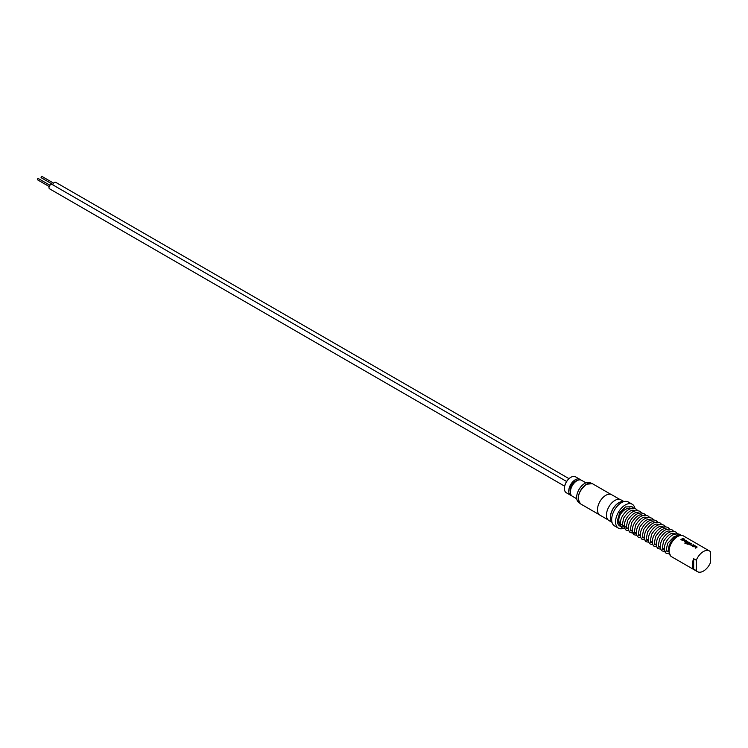<?xml version="1.0" encoding="UTF-8"?>
<svg xmlns="http://www.w3.org/2000/svg" width="748" height="748" viewBox="0 0 748 748"><rect width="100%" height="100%" fill="white"/><g stroke="black" fill="none" stroke-linecap="round" stroke-linejoin="round"><path stroke-width="1.12" d="M683.261 538.644L683.924 538.401L683.261 538.644M683.261 538.616L683.924 538.364L683.261 538.616M681.419 535.428L677.641 535.736L674.995 537.242L670.657 542.263L669.021 545.881L668.282 550.201A1.01 0.589 0 0 0 669.077 550.771M696.949 547.386L695.032 545.741L694.013 545.694A11.931 6.891 120 0 0 693.63 545.9A11.931 6.891 120 0 0 692.76 546.451L693.284 546.76A11.968 6.91 120 0 1 694.181 546.18A11.968 6.91 120 0 1 694.49 546.012L696.323 547.106A11.931 6.891 120 0 0 696.023 547.274A11.968 6.91 120 0 0 695.126 547.817L695.668 548.134A11.968 6.91 120 0 1 696.566 547.564A11.968 6.91 120 0 1 696.949 547.358L696.949 546.807L694.013 545.657A11.968 6.91 120 0 0 693.63 545.872A11.968 6.91 120 0 0 692.741 546.442M696.323 547.04L696.323 547.078A11.968 6.91 120 0 0 696.023 547.246A11.931 6.891 120 0 0 695.154 547.835M691.479 543.693L690.965 543.394A11.931 6.891 120 0 0 690.077 543.843A11.931 6.891 120 0 0 689.693 544.077L691.61 545.788L692.629 545.741A11.968 6.91 120 0 1 693.013 545.507A11.968 6.91 120 0 1 693.901 545.049L693.359 544.74A11.968 6.91 120 0 0 692.47 545.199A11.968 6.91 120 0 0 692.152 545.385L690.311 544.32A11.968 6.91 120 0 1 690.628 544.133A11.968 6.91 120 0 1 691.517 543.674L690.965 543.357A11.968 6.91 120 0 0 690.077 543.815A11.968 6.91 120 0 0 689.693 544.048L689.693 544.684M693.873 545.068L693.349 544.768A11.931 6.891 120 0 0 692.47 545.227A11.931 6.891 120 0 0 692.152 545.414L692.152 545.385M689.834 543.282L689.834 542.739L686.907 541.589A11.931 6.891 120 0 0 686.524 541.795A11.931 6.891 120 0 0 686.14 542.029L686.14 542.655M689.16 542.898L689.16 542.973A11.931 6.891 120 0 0 688.852 543.142A11.931 6.891 120 0 0 687.58 543.983L685.346 542.711A11.968 6.91 120 0 0 684.803 543.142L688.113 544.357A11.968 6.91 120 0 1 689.46 543.459A11.968 6.91 120 0 1 689.843 543.254L689.834 542.702L686.907 541.552A11.968 6.91 120 0 0 686.524 541.767A11.968 6.91 120 0 0 686.14 542.001L687.711 543.534A11.968 6.91 120 0 1 688.254 543.179L686.701 542.235A11.968 6.91 120 0 1 687.01 542.048A11.968 6.91 120 0 1 687.319 541.879L689.16 542.973A11.968 6.91 120 0 0 688.852 543.113A11.968 6.91 120 0 0 687.58 543.955M688.225 543.188L686.701 542.235M686.281 541.234L686.281 540.682L683.354 539.532A11.931 6.891 120 0 0 682.971 539.747A11.931 6.891 120 0 0 682.101 540.299L682.625 540.598A11.968 6.91 120 0 1 683.522 540.028A11.968 6.91 120 0 1 683.822 539.86L685.664 540.954A11.931 6.891 120 0 0 685.355 541.122A11.931 6.891 120 0 0 684.485 541.674M685.664 540.954L685.664 540.954A11.968 6.91 120 0 0 685.355 541.094A11.968 6.91 120 0 0 684.467 541.664L685.009 541.982A11.968 6.91 120 0 1 685.907 541.412A11.968 6.91 120 0 1 686.281 541.197L684.373 539.551L683.354 539.504A11.968 6.91 120 0 0 682.971 539.71A11.968 6.91 120 0 0 682.073 540.29M683.205 538.915L682.69 538.616A11.931 6.891 120 0 0 681.802 539.074A11.931 6.891 120 0 0 680.932 539.626L681.456 539.925A11.968 6.91 120 0 1 682.354 539.355A11.968 6.91 120 0 1 683.242 538.897L682.69 538.579A11.968 6.91 120 0 0 681.802 539.037A11.968 6.91 120 0 0 680.914 539.617M590.911 483.152L590.434 482.871A11.416 6.592 120 0 0 581.635 485.938A11.416 6.592 120 0 0 576.652 497.42A11.416 6.592 120 0 0 578.821 502.525A1.103 0.636 120 0 0 578.859 502.544M710.6 551.959A11.968 6.91 120 0 0 709.422 550.939A11.968 6.91 120 0 0 703.438 551.528A11.968 6.91 120 0 0 696.285 560.224L693.677 558.728A11.968 6.91 120 0 0 693.677 569.135L696.285 570.64A11.968 6.91 120 0 0 697.454 571.668A11.968 6.91 120 0 0 710.6 562.374L710.6 551.959M628.339 528.574L620.737 524.18A9.2 5.311 -60 0 1 619.596 515.98M669.077 551.154A11.781 6.807 -60 0 1 669.077 551.08A11.781 6.807 -60 0 1 677.408 536.653L677.538 536.578A11.968 6.91 120 0 0 669.077 551.229A11.968 6.91 120 0 0 671.554 556.708L697.454 571.668M686.14 542.029L686.14 542.627M709.422 550.939L683.522 535.979A11.968 6.91 120 0 0 677.538 536.578L677.408 536.653M686.281 541.197L686.281 540.654M689.843 543.254L689.834 542.702M696.949 547.358L696.94 546.844M620.718 513.203L625.393 506.957L619.737 512.567L617.38 520.804A11.248 6.498 120 0 0 621.186 526.442M634.93 508.565A13.81 7.976 120 0 0 632.238 504.255L628.339 501.992A13.81 7.976 120 0 0 621.429 502.684A13.81 7.976 120 0 0 612.416 514.848A13.81 7.976 120 0 0 614.529 525.909L618.437 528.163A13.81 7.976 120 0 0 623.57 528.312M632.238 504.255A13.81 7.976 120 0 0 625.337 504.937A13.81 7.976 120 0 0 616.315 517.102A13.81 7.976 120 0 0 618.437 528.163M623.411 501.768A11.781 6.807 120 0 0 618.83 502.834A11.781 6.807 120 0 0 611.49 512.128A11.781 6.807 120 0 0 611.873 521.758M623.972 501.599L620.905 499.832A11.968 6.91 120 0 0 614.921 500.421A11.968 6.91 120 0 0 607.105 510.968A11.968 6.91 120 0 0 608.937 520.561L612.004 522.328M623.757 501.665A11.968 6.91 120 0 0 618.83 502.684A11.968 6.91 120 0 0 611.303 512.333A11.968 6.91 120 0 0 611.948 522.113M619.765 499.393L611.705 494.737A11.781 6.807 120 0 0 605.815 495.316A11.781 6.807 120 0 0 598.11 505.695A11.781 6.807 120 0 0 599.924 515.138L607.984 519.795M586.282 484.405A11.342 6.545 120 0 0 578.269 498.439M564.647 486.191L49.527 188.795A2.534 1.459 -60 0 1 49.134 186.766A2.534 1.459 -60 0 1 50.789 184.532A2.534 1.459 -60 0 1 52.051 184.41L566.619 481.488M37.774 179.698L37.774 178.473L38.298 178.781M52.743 184.803A2.534 1.459 -60 0 1 54.436 182.428A2.534 1.459 -60 0 1 55.698 182.306L568.994 478.655M41.42 177.594L41.42 176.369L41.944 176.678M580.607 479.926A9.2 5.311 120 0 0 579.85 479.318L575.53 476.822A9.2 5.311 120 0 0 570.92 477.28A9.2 5.311 120 0 0 564.413 488.556L564.413 488.248A8.836 5.105 -60 0 1 570.668 477.43A8.836 5.105 -60 0 1 570.789 477.355M579.85 479.318A9.2 5.311 120 0 0 572.753 481.787A9.2 5.311 120 0 0 568.742 491.043A9.2 5.311 120 0 0 570.64 495.26A9.2 5.311 120 0 0 571.556 495.606M577.175 480.59A7.368 4.254 120 0 0 570.041 490.295A7.368 4.254 120 0 0 570.406 492.306M585.955 482.843L581.514 480.281A9.2 5.311 120 0 0 574.427 482.75A9.2 5.311 120 0 0 570.406 492.006A9.2 5.311 120 0 0 572.314 496.223L576.745 498.785M564.413 488.556A9.2 5.311 120 0 0 566.32 492.764L570.64 495.26M620.709 524.89A9.846 5.685 -60 0 1 618.372 520.234A1.01 0.589 180 0 1 617.38 520.804M624.365 526.433L623.542 526.19A11.248 6.498 120 0 0 623.963 526.05M629.554 508.051A9.2 5.311 -60 0 1 629.938 508.238L631.003 508.855M692.152 545.414L690.311 544.32M693.677 558.728L693.677 569.135M696.285 570.64L696.285 560.224M687.58 543.983L685.346 542.711A11.931 6.891 120 0 0 684.831 543.151M689.693 544.077L689.693 544.712M580.691 503.956C576.297 498.131 578.185 491.558 586.357 484.236L592.397 483.675A11.706 6.76 120 0 0 586.544 484.255A11.706 6.76 120 0 0 578.896 494.568A11.706 6.76 120 0 0 580.691 503.956L599.298 514.699M630.779 529.977L632.341 530.874M634.622 532.193L636.333 533.184M638.764 534.596L640.325 535.493M642.766 536.896L644.327 537.803M646.758 539.205L648.32 540.103M650.751 541.515L652.312 542.412M654.594 543.731L656.305 544.722M658.745 546.124L660.306 547.022M662.737 548.434L664.299 549.331M666.739 550.734L668.291 551.641M618.372 520.243C618.792 516.672 620.606 513.39 623.813 510.407L627.432 508.313L631.396 508.724M628.357 528.733L627.544 528.49C626.095 529.565 626.16 526.826 627.74 520.271C635.052 509.743 637.951 512.988 639.072 513.128L639.39 513.334M632.621 531.052L631.536 530.8C630.096 531.875 630.162 529.135 631.742 522.581C639.044 512.053 641.943 515.288 643.074 515.437L643.383 515.643M636.352 533.352L635.529 533.109C634.089 534.184 634.154 531.445 635.735 524.89C643.046 514.362 645.935 517.597 647.067 517.747L647.385 517.953M640.344 535.652L639.531 535.409C638.081 536.484 638.147 533.745 639.727 527.19C647.039 516.662 649.937 519.907 651.059 520.047L651.377 520.253M644.337 537.962L643.523 537.719C642.083 538.794 642.149 536.054 643.719 529.5C651.031 518.972 653.93 522.207 655.061 522.356L655.37 522.562M648.338 540.271L647.516 540.028C646.076 541.103 646.141 538.364 647.721 531.809C655.033 521.281 657.922 524.516 659.053 524.666L659.371 524.872M652.331 542.571L651.517 542.337C650.068 543.413 650.134 540.673 651.714 534.109C659.025 523.581 661.924 526.826 663.046 526.966L664.177 528.004M656.323 544.881L655.51 544.638C654.061 545.713 654.135 542.973 655.706 536.419C663.018 525.891 665.916 529.126 667.038 529.275L667.356 529.481M660.316 547.19L659.502 546.947C658.062 548.022 658.128 545.283 659.708 538.728C667.02 528.2 669.909 531.435 671.04 531.585L671.349 531.791M664.317 549.5L663.504 549.256C662.055 550.332 662.12 547.592 663.7 541.028C671.012 530.51 673.901 533.745 675.033 533.885L676.164 534.923M668.31 551.8L666.917 551.033L666.318 549.247L667.693 543.338L674.191 536.466L677.632 535.746M668.291 550.182L670.479 555.624M633.893 508.416L632.097 506.761L625.393 506.957M624.907 528.443L622.532 527.938C621.158 527.611 620.438 525.666 620.382 522.104C620.962 517.999 623 514.353 626.515 511.165C629.498 508.444 632.696 507.742 636.09 509.07L637.838 510.66M628.9 530.753L626.534 530.248C625.15 529.911 624.43 527.966 624.374 524.413C624.954 520.309 627.002 516.662 630.508 513.474C633.491 510.753 636.688 510.052 640.092 511.38L641.831 512.96M635.061 532.454L632.658 533.072L630.527 532.557C629.143 532.221 628.423 530.276 628.367 526.714C628.946 522.618 630.994 518.972 634.51 515.774C637.492 513.053 640.681 512.361 644.084 513.68L645.833 515.269M636.894 535.362L634.519 534.857C633.135 534.53 632.425 532.585 632.369 529.023C632.939 524.928 634.987 521.281 638.502 518.084C641.485 515.363 644.673 514.661 648.077 515.989L649.825 517.579M640.886 537.672L638.512 537.167C637.137 536.83 636.417 534.885 636.361 531.332C636.941 527.228 638.988 523.581 642.495 520.393C645.477 517.672 648.675 516.971 652.078 518.299L653.817 519.888M645.019 539.962L642.513 539.476C641.13 539.14 640.41 537.195 640.353 533.633C640.933 529.537 642.981 525.891 646.496 522.693C649.479 519.972 652.667 519.28 656.071 520.599L657.819 522.188M648.881 542.281L646.506 541.776C645.122 541.449 644.411 539.504 644.346 535.942C644.926 531.847 646.973 528.2 650.489 525.003C653.471 522.282 656.66 521.58 660.063 522.908L661.812 524.498M652.873 544.591L650.498 544.086C649.124 543.759 648.404 541.804 648.348 538.251C648.927 534.147 650.966 530.5 654.481 527.312C657.464 524.591 660.662 523.89 664.056 525.218L665.804 526.807M656.866 546.9L654.5 546.395C653.116 546.059 652.396 544.114 652.34 540.561C652.92 536.456 654.968 532.81 658.474 529.621C661.466 526.891 664.654 526.199 668.058 527.518L669.806 529.107M660.867 549.2L658.492 548.695C657.109 548.368 656.389 546.423 656.333 542.861C656.912 538.766 658.96 535.119 662.476 531.922C665.458 529.201 668.647 528.499 672.05 529.827L673.798 531.417M667.029 550.902L664.626 551.528L662.485 551.005C661.11 550.678 660.39 548.733 660.334 545.17C660.914 541.066 662.952 537.419 666.468 534.231C669.451 531.51 672.648 530.809 676.042 532.137L678.688 535.418M668.852 553.819L666.487 553.314C665.103 552.978 664.383 551.033 664.327 547.48C664.907 543.375 666.954 539.729 670.46 536.54C673.443 533.82 676.641 533.118 680.044 534.446L681.241 535.381M37.4 179.735L49.209 186.551M41.047 177.631L52.856 184.447M41.795 176.332L53.594 183.157M38.148 178.445L49.957 185.261M592.397 483.675L611.004 494.419M623.542 526.19C622.102 527.265 622.168 524.526 623.748 517.962C631.06 507.434 633.949 510.678 635.08 510.819M633.621 510.36L634.753 511.015M637.614 512.67L638.745 513.324M641.616 514.979L642.747 515.634M645.608 517.279L646.74 517.934M649.601 519.589L650.732 520.243M653.593 521.898L654.724 522.553M657.595 524.198L658.726 524.853M661.587 526.508L662.719 527.162M665.58 528.817L666.711 529.472M669.582 531.127L670.713 531.772M673.574 533.427L677.604 535.755"/></g></svg>
